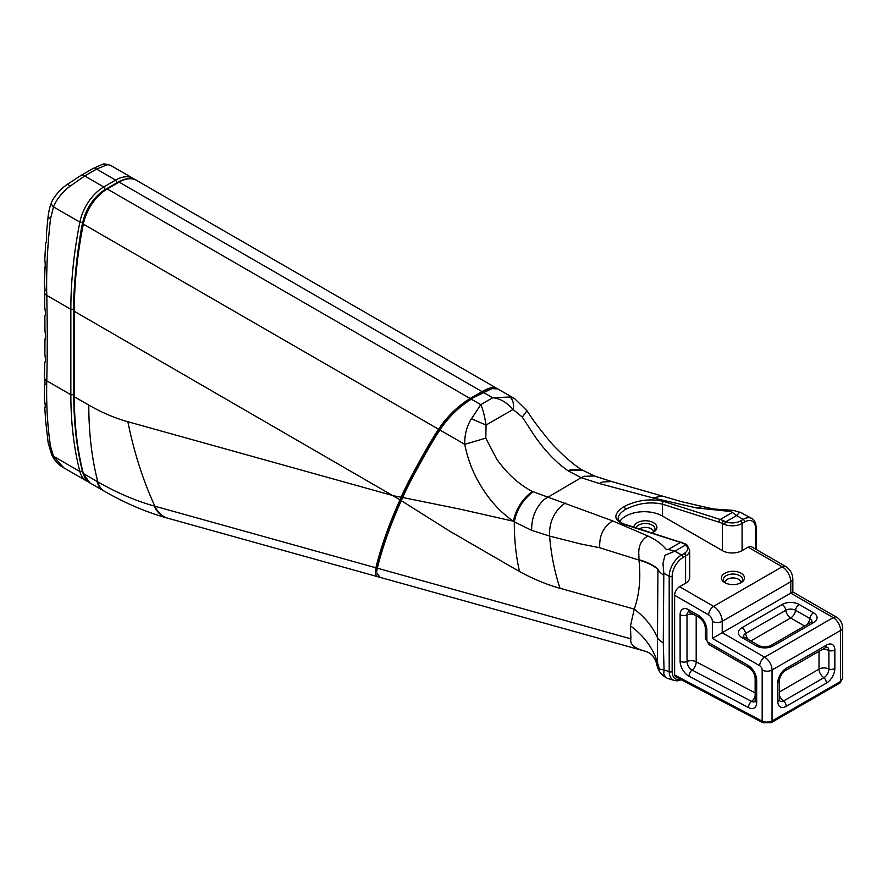 <?xml version="1.0" encoding="UTF-8"?>
<svg xmlns="http://www.w3.org/2000/svg" width="887" height="887" viewBox="0 0 887 887"><rect width="100%" height="100%" fill="white"/><g stroke="black" fill="none" stroke-linecap="round" stroke-linejoin="round"><path stroke-width="1.33" d="M73.809 310.594L73.809 396.023A1.741 1.009 0 0 0 74.32 396.744L74.32 311.304A1.741 1.009 180 0 1 73.809 310.594C73.798 282.886 76.803 253.87 82.813 223.535A1.741 0.721 -168.8 0 0 83.334 224.134A34.881 20.135 -60 0 1 107.216 188.975A1.741 1.009 -120 0 0 106.351 188.887A34.371 19.847 120 0 0 82.813 223.535L82.779 222.582C80.174 230.077 72.557 289.317 73.809 309.308L73.809 310.594M497.053 388.584L496.454 388.162C493.538 386.654 488.726 387.807 482.007 391.61L470.099 398.485L107.216 188.975L119.124 182.101A1.741 1.009 -120 0 0 118.248 182.023L105.231 189.541A32.786 18.926 120 0 0 82.779 222.582A32.786 18.926 -60 0 1 105.231 189.541L103.746 186.98A34.881 20.135 120 0 0 79.863 222.127A401.767 231.962 120 0 0 70.849 309.297L70.849 394.737A401.767 231.962 120 0 0 79.863 471.507A34.881 20.135 120 0 0 86.305 480.809A34.881 20.135 120 0 0 88.079 481.641M470.099 398.485C457.637 406.202 447.126 416.447 438.555 429.219L83.334 224.134C77.28 254.502 74.275 283.563 74.32 311.304L399.97 499.802C388.927 524.472 380.9 547.135 375.866 567.78C374.669 572.947 375.622 576.018 378.716 576.982L379.414 577.138M438.544 429.23C426.747 446.882 406.335 484.712 401.135 497.208L394.028 495.888L127.861 421.724A401.767 283.186 -74.6 0 0 154.87 506.2L154.172 506.011A322.635 186.27 60 0 1 97.803 481.852A401.767 231.962 -60 0 1 88.789 405.093A222.249 128.316 -120 0 0 127.861 421.724M48.164 442.813A7.85 5.71 -8.7 0 0 48.175 442.89A7.85 5.71 -8.7 0 0 48.175 442.935A7.85 5.71 -8.7 0 0 50.515 446.261C47.466 426.303 46.213 404.494 46.767 380.833L70.849 394.737L73.809 394.737L73.809 396.023A401.257 231.662 120 0 0 82.813 472.693A1.741 1.231 165.6 0 0 82.846 472.893C76.836 449.421 73.821 423.798 73.809 396.023M401.135 497.219L399.97 499.802M168.231 518.341A34.881 24.526 -74.5 0 1 167.831 518.23A34.881 24.526 -74.5 0 1 154.87 506.2L375.866 567.78M633.895 527.1A11.509 6.641 180 0 1 641.234 521.212A11.509 6.641 180 0 1 653.531 522.709A11.509 6.641 180 0 1 653.531 532.111A11.509 6.641 180 0 1 651.967 532.865M623.982 524.383C613.15 519.849 613.15 513.917 623.982 506.588C637.221 500.024 650.459 498.317 663.687 501.454A2.096 1.441 107.7 0 0 662.534 504.171C650.282 501.488 638.03 503.195 625.79 509.293C620.845 512.22 618.306 515.247 618.172 518.385L618.172 518.385C617.762 519.926 621.82 523.962 624.947 524.239A2.096 1.441 -72.3 0 0 623.982 524.383L680.506 542.412L668.255 549.485L666.004 549.208C661.868 544.075 655.815 539.662 647.854 535.97L612.74 520.924C603.426 526.712 599.102 535.659 599.745 547.756L638.973 560.074C640.935 578.368 639.35 594.711 634.238 609.103L630.457 625.9L630.901 638.84C629.681 644.139 634.205 648.209 644.472 651.025M663.687 501.454L720.222 519.483A34.881 20.135 60 0 1 723.714 520.902A2.096 1.297 116 0 0 722.34 523.518L722.34 550.616L662.534 516.09A25.989 15.001 0 0 0 619.769 521.523M723.714 520.902L725.799 521.8A11.864 6.852 -0 0 0 740.601 520.88L743.184 519.383A17.441 10.067 -60 0 1 751.91 518.518L739.825 512.043L736.587 515.569L731.21 511.566L696.417 507.929L653.032 497.94L662.19 496.021L611.72 481.552L602.284 482.029L599.257 483.504L581.162 477.683L568.168 470.842C556.759 463.003 545.793 451.705 535.26 436.947L522.31 417.09L513.074 409.461C506.677 402.266 499.869 398.363 492.673 397.775L510.59 396.977L514.704 398.707L526.933 410.703M612.773 520.902L532.422 491.476C519.194 484.69 507.309 473.924 496.753 459.178L485.799 438.167L486.076 425.05C484.424 415.105 482.65 408.308 480.765 404.649L470.609 420.061C466.451 427.556 464.489 435.639 464.721 444.32C467.127 456.506 471.174 468.014 476.862 478.858C486.675 497.152 498.86 511.267 513.396 521.234L514.316 521.855C514.216 539.329 515.957 555.905 519.516 571.561C533.641 579.2 547.146 584.766 560.019 588.258C554.575 571.904 551.104 554.519 549.607 536.103L580.508 543.919L599.745 547.756M514.704 398.695L497.729 388.894L491.886 388.617L469.622 399.527C458.047 406.656 448.146 416.258 439.93 428.31L439.63 428.776C428.266 445.884 408.208 482.694 402.787 495.6L401.201 499.082C390.302 523.441 382.341 545.815 377.319 566.228L376.709 571.306L377.341 568.19C382.319 547.778 390.247 525.381 401.112 501L402.687 497.507C408.109 484.568 428.177 447.636 439.575 430.472L439.885 429.984C448.312 417.278 458.79 407.011 471.33 399.194L480.765 404.649L492.673 397.775L483.238 392.32L469.622 399.527M481.53 392.653L491.886 388.617M643.851 650.858L380.024 577.348L376.831 572.836M401.356 498.738L401.268 500.645L450.008 531.357L519.516 571.561M680.473 679.309C675.284 680.396 672.512 677.823 672.158 671.614A2.096 1.209 180 0 1 669.197 671.614C669.408 676.382 671.126 679.353 674.364 680.517M643.751 650.836C649.107 652.178 652.566 654.639 654.151 658.221C658.132 662.622 655.116 672.202 667.545 678.389L675.029 680.695M681.471 542.267A2.096 1.441 -72.3 0 0 680.506 542.412A34.881 20.135 60 0 1 683.999 543.82A2.096 1.297 -64 0 1 685.03 543.709A2.096 1.297 -64 0 1 685.063 543.731L624.947 524.239M683.999 543.82L685.706 544.94A2.096 1.441 -48.1 0 1 687.103 545.095L685.03 543.709M667.545 678.389L665.649 677.424L663.764 673.943L664.064 670.007L659.451 669.142L657.544 662.899A85.451 68.244 5 0 0 630.457 625.9M684.121 553.488L681.526 554.985A17.441 10.067 120 0 0 669.197 576.339L669.197 671.614L664.064 670.007L663.276 642.853L663.809 573.235L662.977 563.278L665.017 555.229L674.918 551.171L685.706 544.94A11.864 6.852 180 0 1 684.121 553.488A2.096 1.209 60 0 1 685.596 556.049A13.948 8.05 0 0 0 689.687 550.35L689.687 577.537A13.948 8.05 180 0 1 685.596 583.225L679.553 586.717A6.974 4.025 120 0 0 674.619 595.266L674.619 675.007L675.384 676.626L763.02 722.794A3.493 2.096 -62.2 0 1 763.008 722.794A3.493 2.096 -62.2 0 1 762.177 721.142L766.324 722.218L771.457 721.319L840.61 681.427L842.65 678.633M779.34 695.142A6.974 4.025 60 0 0 783.753 700.863L823.956 677.657A6.974 4.025 60 0 1 819.023 669.108A6.974 4.025 180 0 1 828.89 669.108L828.89 650.581A6.974 4.025 120 0 0 827.449 647.388A6.974 4.025 120 0 0 826.484 647.078L785.139 670.738C781.735 673.233 779.795 676.593 779.34 680.795L779.34 699.322A5.233 3.016 180 0 1 777.799 701.451L777.799 682.923A11.908 6.874 -60 0 1 786.226 668.343L826.429 645.126A5.233 3.016 60 0 1 825.342 647.521M674.619 675.007L762.177 721.142L762.177 670.018A3.493 2.018 -120 0 0 759.704 665.749L712.361 638.407L790.783 593.126L833.203 617.618A10.467 6.043 60 0 1 840.61 630.435L772.045 670.018L772.045 721.009A3.493 2.018 -120 0 1 771.324 722.606L771.324 722.606A3.493 2.018 -120 0 1 771.246 722.65M679.553 586.717L713.591 606.364L782.157 566.782A6.974 4.025 -60 0 1 785.638 566.438L751.611 546.791A6.974 4.025 -60 0 0 748.118 547.135L742.075 550.616A13.948 8.05 0 0 1 722.34 550.616M663.809 573.235L669.197 576.339A2.096 1.209 0 0 0 672.158 576.339A15.345 8.859 -60 0 1 683.001 557.546A2.096 1.209 60 0 0 681.526 554.985L674.918 551.171L668.255 549.485M741.088 573.257A11.509 6.641 180 0 1 741.088 582.659A11.509 6.641 180 0 1 724.812 582.659A11.509 6.641 180 0 1 724.812 573.257A11.509 6.641 180 0 1 741.088 573.257M750.846 640.957L790.661 617.973A6.974 4.025 60 0 1 785.782 610.278A6.908 3.991 180 0 1 795.55 610.278A6.974 4.025 -60 0 1 790.661 617.973L804.576 626.011M748.539 639.627A6.974 4.025 60 0 1 745.579 633.484A6.908 3.991 -0 0 0 743.572 636.567M647.854 535.97C641.334 539.85 638.318 545.971 638.828 554.32L638.95 559.708A85.451 28.916 -4.3 0 1 657.954 569.099L657.943 569.465A85.451 29.016 -4.3 0 0 638.973 560.074L638.939 559.708M663.72 575.208A24.415 14.791 -177.4 0 1 657.943 569.465L657.444 637.72C652.732 626.821 644.993 617.274 634.238 609.103L560.019 588.258M826.429 683.101A11.908 6.874 120 0 0 834.844 668.521A5.233 3.016 -0 0 1 828.89 669.108A6.974 4.025 120 0 1 823.956 677.657A5.233 3.016 60 0 1 826.429 683.101L786.226 706.318A5.233 3.016 60 0 0 783.753 700.863A6.974 4.025 -60 0 1 780.272 701.207A6.974 4.025 -60 0 1 779.518 700.53L779.34 699.322M755.147 696.251A6.974 4.202 -62.2 0 1 751.555 701.384A6.919 3.991 -120 0 0 754.981 701.495M689.055 676.249A5.233 3.149 117.8 0 1 692.115 670.062A6.974 4.202 117.8 0 0 696.195 661.813A6.974 4.025 0 0 0 687.015 661.48A6.919 3.991 -120 0 0 692.115 670.062L751.555 701.384A5.233 3.149 117.8 0 0 748.495 707.571L689.055 676.249A12.108 6.985 60 0 1 680.118 661.214L680.118 614.669A12.108 6.985 60 0 1 688.678 609.724L698.302 615.279A12.108 6.985 60 0 1 706.861 630.103L706.861 640.07A1.841 1.064 -120 0 0 708.159 642.332L748.118 665.405A12.108 6.985 60 0 1 756.678 680.229L756.678 702.426A12.108 6.985 60 0 1 748.495 707.571M688.622 611.664A6.919 3.991 -120 0 0 687.015 614.924A6.974 4.025 180 0 1 693.556 614.314M663.276 642.853A24.415 13.682 -1.4 0 1 657.444 637.72L657.544 662.899M485.799 438.156L464.721 444.32L439.885 429.984L439.93 428.31M533.165 491.864L531.102 493.316C522.066 501.066 516.467 510.579 514.327 521.855L531.668 530.348L549.618 536.103C549.009 523.629 553.244 513.307 562.303 505.113L565.329 503.084M532.422 491.476L530.393 492.895C521.345 500.59 515.68 510.036 513.396 521.223L460.22 509.182L402.687 497.507L402.787 495.6M568.822 471.274L571.084 470.232L582.726 470.265L594.412 475.997L584.278 476.286L581.162 477.683L544.285 499.359C535.593 507.63 531.391 517.953 531.668 530.348M509.548 396.722C512.908 399.327 514.083 403.574 513.074 409.461L486.076 425.05L471.385 418.764M755.513 549.042L755.513 528.208A15.345 8.859 120 0 0 744.67 521.944A2.096 1.209 60 0 0 743.184 519.383L736.587 515.569L725.799 521.8A2.096 0.92 110.4 0 0 724.668 524.527L722.34 523.518A32.786 18.926 -120 0 0 719.058 522.199L662.534 504.171L662.534 516.09M696.417 507.929L702.803 506.61L681.781 501.709L662.19 496.021M652.699 497.851L599.257 483.504M806.882 624.681A6.974 4.025 120 0 0 809.853 618.527A6.908 3.991 180 0 1 811.86 621.61M834.844 668.521L834.844 649.994A5.233 3.016 180 0 1 828.89 650.581A6.974 4.025 0 0 0 821.728 649.617M792.834 591.951L790.783 593.126L790.783 581.739L722.218 621.321L722.218 632.708L764.638 657.2L833.203 617.618A6.974 4.025 120 0 1 836.696 617.274L792.834 591.951L792.834 578.889A6.974 4.025 -0 0 1 790.783 581.739A12.207 7.052 60 0 0 782.157 566.782L748.118 547.135M522.299 417.078L526.967 410.748L529.872 415.094C533.187 420.394 539.551 428.765 548.964 440.229C554.586 447.447 572.425 464.577 582.016 469.822L582.726 470.254M73.809 308.864A399.671 230.753 -60 0 1 82.779 222.582L79.863 222.127L53.497 206.904C56.69 199.143 62.09 192.335 69.685 186.47L84.686 175.97L96.583 169.095L107.449 164.66L110.287 165.204M73.809 394.737L73.809 309.929M45.714 421.902L44.771 407.51L45.315 407M45.703 421.447L48.175 442.935M45.359 406.623L44.782 407.31C45.47 407.909 45.381 405.47 44.505 399.993L44.35 385.158L44.993 384.792M45.082 384.415L44.35 385.158C45.182 385.512 45.226 382.951 44.472 377.496A7.85 4.657 -178.6 0 1 44.472 377.441L44.771 362.162L45.403 361.796M44.472 377.529L44.472 377.474A7.85 4.657 -178.6 0 0 46.767 380.833A1916.862 1106.71 -120 0 0 46.767 295.393C46.213 271.067 47.466 245.511 50.515 218.723L53.497 206.904A7.85 4.158 22.6 0 1 51.623 202.391C52.111 199.841 58.686 189.951 68.044 183.853L69.685 186.47M45.049 315.827L44.871 315.539C45.658 315.628 45.625 313 44.771 307.645L44.472 292.366A7.85 4.402 -1.3 0 0 44.472 292.4A7.85 4.402 -1.3 0 0 46.767 295.393L70.849 309.297L73.809 309.297M45.182 339.244L44.971 338.945C45.791 339.1 45.791 336.483 44.971 331.106L44.871 315.65M45.492 361.441L44.771 362.162C45.625 362.395 45.658 359.8 44.871 354.39L44.971 339.034M44.627 292.244L44.472 291.967C45.226 291.989 45.182 289.328 44.35 283.973L45.049 267.497M45.148 267.22L44.505 267.807C45.381 267.586 45.47 264.814 44.782 259.47L45.714 242.672M45.891 242.827L45.703 242.672C46.701 242.184 46.922 239.29 46.368 233.957L46.368 234.013M48.153 216.018A7.85 3.116 6.5 0 0 48.142 216.084A7.85 3.116 6.5 0 0 48.131 216.118A7.85 3.116 6.5 0 0 50.515 218.723M134.702 179.496A34.881 20.135 120 0 0 133.094 178.376A34.881 20.135 120 0 0 115.654 180.105L103.746 186.98L84.686 175.97A7.85 4.535 60 0 0 80.761 175.582L68.055 183.853M51.568 454.41A7.85 4.413 -23.2 0 0 51.657 454.654A7.85 4.413 -23.2 0 0 53.497 456.284L50.515 446.261M63.764 467.793L53.497 456.284L79.863 471.507L82.402 471.152M102.626 164.195A7.85 7.44 77.2 0 1 102.803 164.15A7.85 7.44 77.2 0 1 102.814 164.15A7.85 7.44 77.2 0 1 107.449 164.66M130.167 178.742A34.371 19.847 120 0 0 118.248 182.023L118.248 182.023C127.063 177.999 133.172 177.455 136.565 180.383A34.881 20.135 -60 0 0 119.124 182.101L482.007 391.61M89.775 482.805A34.881 20.135 -60 0 1 83.334 473.503A1.741 1.231 165.6 0 1 82.846 472.893L89.775 482.805L103.48 490.722A34.881 20.135 -60 0 1 103.48 490.722A34.881 20.135 -60 0 1 97.038 481.419L83.334 473.503A401.767 231.962 -60 0 1 74.32 396.744L88.789 405.093M167.499 518.13A34.881 24.537 -74.4 0 1 167.155 518.041A34.881 24.537 -74.4 0 1 154.172 506.011M167.155 518.041C146.133 512.143 125.178 503.195 104.311 491.198A34.881 20.224 -60.1 0 1 97.803 481.852L97.038 481.419M103.812 490.91A34.881 20.135 -60 0 1 103.502 490.733L104.333 491.198M639.505 528.885A8.027 4.635 180 0 1 651.069 528.752A8.027 4.635 180 0 1 653.409 531.867M652.777 532.51A9.557 5.522 0 0 0 652.145 525.104A9.557 5.522 0 0 0 642.742 523.707A9.557 5.522 0 0 0 636.068 527.798M623.982 506.588L625.79 509.293M719.058 522.199A2.096 1.441 107.7 0 1 720.222 519.483L732.474 512.409M377.319 566.228L377.341 568.19L630.901 638.84M401.112 501L401.201 499.082M402.277 498.416L402.365 496.509M377.197 568.822L377.163 566.871M439.575 430.472L439.63 428.776M683.001 557.546L685.596 556.049L685.596 583.225M672.158 671.614L672.158 576.339M685.596 552.446L685.596 556.049M786.226 668.343A5.233 3.016 60 0 1 785.139 670.738M779.34 692.026L819.023 669.108L819.023 651.169M839.889 683.012L842.65 678.644L842.65 627.586A6.974 4.025 180 0 1 840.61 630.435L840.61 681.427A3.493 2.018 -120 0 1 839.889 683.023L771.324 722.606L763.008 722.794M834.844 649.994A11.908 6.874 120 0 0 826.429 645.126M786.226 706.318A11.908 6.874 -60 0 1 777.799 701.451M782.123 604.502L741.92 627.708A12.085 6.974 180 0 0 741.92 637.576L756.223 645.836A5.233 3.016 -60 0 1 758.84 645.57C762.787 647.31 766.745 647.31 770.692 645.57A5.233 3.016 -120 0 1 773.309 645.836L813.512 622.619A12.085 6.974 -0 0 0 813.512 612.762L799.209 604.502A12.085 6.974 -0 0 0 782.123 604.502A5.233 3.016 -120 0 1 785.782 610.278L745.579 633.484A5.233 3.016 -120 0 0 741.92 627.708M773.309 645.836A12.085 6.974 180 0 1 756.223 645.836M744.67 521.944L742.075 523.441L742.075 550.616M708.658 614.913A6.974 4.025 120 0 1 713.591 606.364A12.207 7.052 60 0 1 722.218 621.321A6.974 4.025 180 0 1 712.361 621.321A5.233 3.016 -120 0 0 708.658 614.913L674.619 595.266M740.967 582.426A8.027 4.635 0 0 0 738.627 579.3A8.027 4.635 0 0 0 730.001 578.269A8.027 4.635 0 0 0 724.934 582.426M725.566 583.058A9.557 5.522 180 0 1 726.531 575.475A9.557 5.522 180 0 1 739.703 575.652A9.557 5.522 180 0 1 740.335 583.058M759.704 665.749A6.974 4.025 -60 0 1 764.638 657.2A10.467 6.043 60 0 1 772.045 670.018A6.974 4.025 0 0 1 762.177 670.018M813.512 622.619A5.233 3.016 -120 0 0 810.895 622.364L770.692 645.57M712.361 638.407L712.361 621.321M758.84 645.57L744.537 637.309A5.233 3.016 120 0 0 741.92 637.576M777.799 682.923A5.233 3.016 0 0 0 779.34 680.795M688.778 611.598L699.377 617.674A5.233 3.016 -60 0 1 698.302 615.279M699.377 617.674C702.87 620.235 704.855 623.672 705.32 627.974A5.233 3.016 -0 0 0 706.861 630.103M705.32 627.974L705.32 637.941A5.233 3.016 -0 0 0 706.861 640.07M705.32 637.941L709.245 644.727A5.233 3.016 -60 0 1 708.159 642.332M709.245 644.727L749.205 667.8A5.233 3.016 -60 0 1 748.118 665.405M756.678 680.229A5.233 3.016 180 0 1 755.147 678.1L755.147 700.286A5.233 3.016 -0 0 0 756.678 702.426M696.195 615.844L696.195 661.813L755.147 692.88M680.118 614.669A5.233 3.016 180 0 0 687.015 614.924L687.015 661.48A5.233 3.016 180 0 1 680.118 661.214M689.764 612.119A5.233 3.016 -60 0 1 688.678 609.724M740.601 520.88A2.096 1.209 60 0 1 742.075 523.441A13.948 8.05 180 0 1 724.668 524.527M756.134 549.397L756.134 527.355A2.096 1.209 180 0 1 755.513 528.208M813.512 612.762A5.233 3.016 120 0 0 809.853 618.527L795.55 610.278A5.233 3.016 -60 0 1 799.209 604.502M568.168 470.842L570.385 469.811L582.016 469.811M102.814 164.15L92.658 168.707A7.85 4.535 60 0 1 96.583 169.095L115.654 180.105L117.128 182.667M80.695 175.615A7.85 4.535 60 0 1 80.761 175.582L92.658 168.707M496.454 388.162L136.565 180.383M167.144 518.03L167.843 518.23M167.831 518.23L378.716 576.982M652.145 532.91L653.42 532.034M681.371 679.775L677.457 680.85L674.375 680.517M689.687 550.35L687.103 545.095M739.703 583.458L740.967 582.582M726.198 583.458L724.923 582.582M744.537 637.309L743.594 636.711M749.205 667.8C752.697 670.361 754.671 673.787 755.147 678.1M755.147 700.286L755.103 701.406M756.134 527.355C756.001 523.008 754.593 520.059 751.91 518.518M743.118 513.44L733.46 510.391L713.802 509.005L700.819 506.211M811.838 621.754L810.895 622.364M842.65 627.586C842.273 622.874 840.288 619.436 836.696 617.274M785.638 566.438C790.14 569.376 792.534 573.523 792.834 578.889M594.401 475.997L611.708 481.552M46.379 234.013L48.142 216.118C49.007 210.042 50.171 205.474 51.623 202.391M133.094 178.376L110.165 165.137L102.803 164.15M63.409 467.593C58.32 464.777 54.406 460.464 51.668 454.643L48.186 442.879M86.305 480.809L63.376 467.571"/></g></svg>
